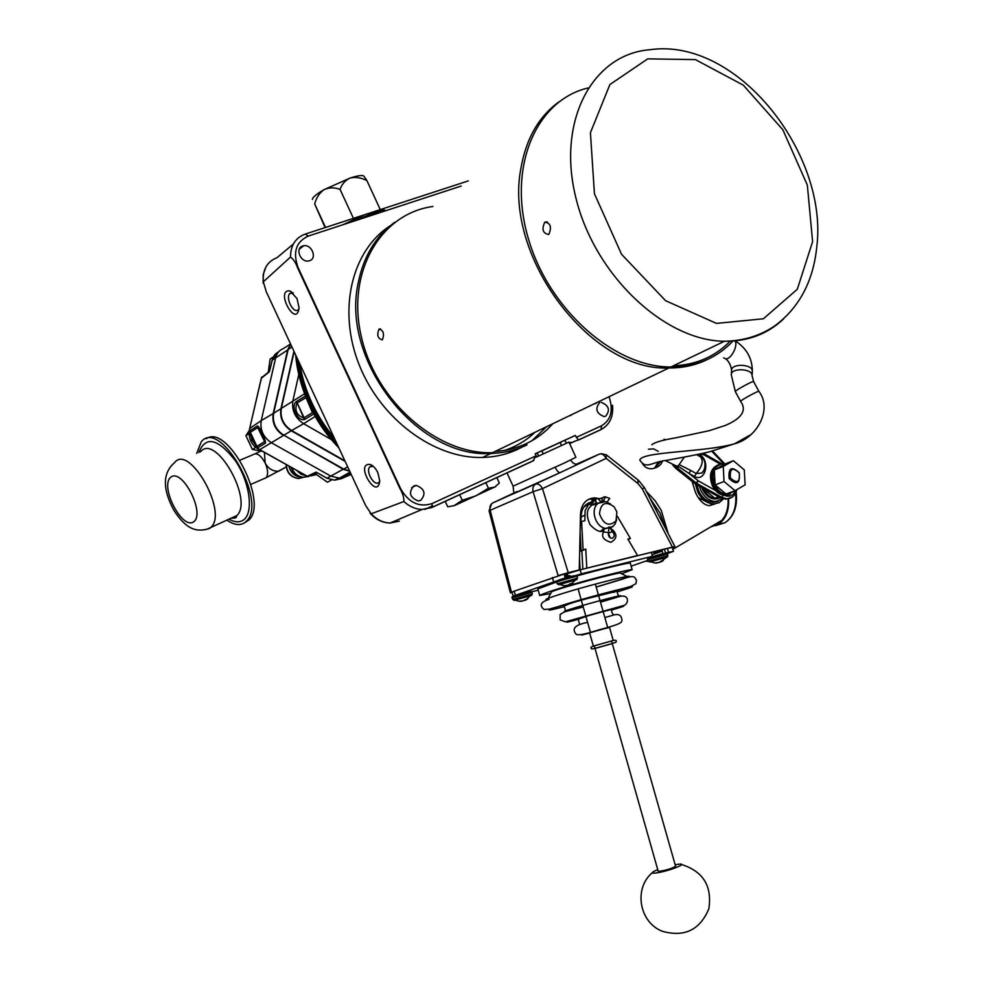 <?xml version="1.0" encoding="UTF-8"?>
<svg xmlns="http://www.w3.org/2000/svg" width="983" height="983" viewBox="0 0 983 983"><rect width="100%" height="100%" fill="white"/><g stroke="black" fill="none" stroke-linecap="round" stroke-linejoin="round"><path stroke-width="1.47" d="M644.75 379.561L640.928 381.392M534.985 432.287C526.261 440.556 516.112 446.601 504.537 450.435M492.569 453.372L490.394 453.704M390.325 225.709C351.681 250.247 337.255 310.21 359.225 364.951C380.925 419.753 434.855 459 482.592 457.451C496.956 457.034 510.079 453.593 521.961 447.142M531.901 440.753L546.536 426.733M527.048 444.869C516.014 450.226 503.996 453.065 490.996 453.421C418.414 459.024 340.315 361.154 358.291 282.563C363.636 256.244 375.813 236.141 394.81 222.244M494.953 451.516C518.483 449.759 537.799 440.482 552.876 423.685M432.901 206.491C380.384 213.52 345.905 272.574 361.486 337.366C376.428 402.207 437.914 454.699 492.508 452.696L668.87 367.974C591.152 371.869 503.394 256.944 520.904 168.437C526.04 138.738 538.745 116.535 559.008 101.827M382.289 339.848C377.742 338.594 376.649 335.031 378.996 329.133C383.395 330.177 384.537 333.716 382.412 339.762L382.289 339.848M595.342 403.669L597.959 402.035M707.404 359.508C695.731 365.234 682.878 368.047 668.87 367.974M569.575 415.662L571.086 415.317M673.33 365.823C696.21 364.853 715.194 356.596 730.308 341.04M587.957 88.003C535.944 100.254 507.167 167.196 528.326 238.537C548.944 309.94 614.621 367.212 670.873 367.003C696.148 366.856 716.926 358.131 733.195 340.806M548.686 234.458C542.837 233.426 541.535 229.334 544.779 222.183C550.492 222.883 551.856 226.938 548.883 234.323L548.686 234.458M565.225 577.992L513.114 596.116L512.008 592.171L514.207 591.176L564.107 574.011M565.213 577.955L564.07 573.912M568.002 576.026L567.326 573.679L580.142 569.821L651.311 552.348L652.442 556.28L651.741 557.115M568.481 577.734L581.297 573.875L580.142 569.821M581.297 573.875L652.442 556.28M662.935 553.638L661.842 549.841L667.408 548.317L672.323 547.433L673.441 551.303M664.397 549.055L665.528 552.974L673.441 551.328L667.211 553.687M662.223 551.168L651.999 554.731M648.018 560.322L631.147 566.147M538.205 590.181L531.557 591.84M564.574 575.669L567.646 574.785M564.254 574.563L567.326 573.679M662.21 551.107L655.096 552.655C657.086 551.93 656.693 551.893 653.879 552.557L661.842 549.841M206.319 438.701C227.454 423.378 268.814 502.067 249.006 519.933L244.239 523.005M231.103 520.253L229.186 518.999M196.711 453.446L201.282 441.785C219.848 417.861 267.732 501.367 246.586 521.027L244.534 522.809C239.717 525.782 233.807 524.873 226.778 520.068M306.217 475.711L300.909 474.199L296.522 470.304M315.285 473.966L313.688 474.334M296.817 403.153C294.507 410.587 296.805 415.526 303.722 417.972L296.497 401.445L305.406 396.014M313.774 413.929L304.841 419.36L303.722 417.972L312.447 412.639L305.873 397.193M304.841 419.36C297.775 422.272 290.034 405.746 296.497 401.445L304.841 419.36M331.271 439.499L303.624 423.685L291.459 430.628L344.959 461.015L291.349 430.554C283.251 425.172 279.872 417.922 281.199 408.781L281.322 408.424C279.971 417.714 283.411 425.098 291.644 430.566L344.861 460.806M281.273 408.461L294.114 351.644M315.199 416.473L303.624 423.685C295.109 417.996 291.533 410.329 292.909 400.683L298.771 374.56M313.135 412.749L313.602 413.622M296.841 403.141L305.578 397.857L305.541 396.333M293.929 351.25L280.941 408.682C279.59 417.959 283.03 425.332 291.251 430.787L345.144 461.396M349.592 470.968L343.681 469.063L283.854 435.223C275.682 429.817 272.279 422.493 273.63 413.278L288.117 349.579L290.673 344.259M256.87 446.331L264.341 441.797L264.022 438.639L259.684 429.362L257.718 427.568L265.398 443.149L257.595 447.818L259.107 449.366M249.633 429.079L249.694 430.898L257.362 425.946C258.934 425.147 266.43 441.22 265.398 443.149L257.718 427.568M278.73 351.705L275.51 353.941L272.819 357.873L269.391 371.771L272.008 360.38M269.477 371.279L261.49 377.804L249.657 428.502L261.232 420.613C259.844 429.989 263.309 437.41 271.627 442.878L330.927 476.19L339.454 478.131L350.931 473.867M269.391 371.771L261.392 378.209M290.55 343.976L283.436 348.535C279.418 350.132 276.837 353.143 275.719 357.579L261.232 420.613L273.2 413.524L287.7 349.837L290.612 344.111M249.756 431.193L250.309 432.287M257.693 427.58L250.346 432.323L249.694 430.898L249.707 431.856M257.595 447.818L256.858 446.27L257.595 447.818M343.608 469.014L326.97 478.193L334.564 480.159L326.909 478.217L316.145 472.123L326.86 478.131M338.619 478.18L334.564 480.159L339.16 479.151L349.235 474.814L340.868 478.868L351.189 474.408M340.831 478.881L338.754 478.905M259.401 449.44L307.04 476.116M273.299 356.878L270.067 359.09L268.248 372.225M315.138 473.659L327.4 482.198L331.676 479.937M535.268 453.913L537.357 452.954L535.28 453.925M560.322 442.399L541.756 450.951L560.31 442.375M575.325 435.457L535.219 453.79M576.222 437.41L601.535 425.799L600.994 429.632L578.459 440.015L575.301 435.42L535.207 453.765L536.14 455.805L532.835 461.027L431.906 507.511M373.221 466.274L369.78 466.876C365.148 471.41 374.83 487.482 379.033 482.211L379.745 481.006M377.828 472.626C375.567 468.068 372.901 465.315 369.817 464.394C354.445 463.19 377.57 501.563 379.757 480.859L377.828 472.626M432.139 503.529L431.832 507.535L422.014 509.489C415.416 509.194 409.37 506.54 403.878 501.514C404.05 497.73 402.797 493.515 400.118 488.87L297.616 267.843C295.748 262.67 293.376 259.082 290.501 257.067C290.575 245.443 295.478 237.788 305.197 234.089L308.293 236.08C295.969 241.806 292.578 252.336 298.132 267.659L400.609 488.649C408.695 502.755 419.2 507.719 432.139 503.529L536.14 455.805M471.607 489.129L482.616 484.152M527.232 463.509L532.835 461.027M293.376 243.993L277.083 257.632C267.057 261.638 262.473 269.686 263.321 281.789L266.233 291.668L365.713 505.643L371.181 513.814C376.686 519.638 382.989 522.71 390.104 523.03L399.393 521.15M403.878 501.514L371.181 513.814M293.315 293.069L289.788 293.548C285.033 298.082 294.04 314.806 298.39 309.522L299.029 308.527M297.013 298.525L289.899 290.907C274.576 289.088 296.264 329.354 299.078 307.925L297.013 298.525M263.321 281.789L290.501 257.067M342.723 224.812L364.853 214.638L376.305 210.903C381.33 209.526 384.5 209.465 385.84 210.706M368.195 216.469L375.813 213.987M350.734 222.195L371.574 213.79C377.914 211.738 382.326 210.817 384.783 211.05M578.139 439.942L572.057 442.399L569.12 442.497M302.727 245.959C294.851 248.109 300.331 262.498 308.441 260.974L309.559 260.716C317.423 258.492 311.869 244.153 303.747 245.725L302.727 245.959M413.88 485.885C408.252 492.409 409.69 497.435 418.217 500.961L420.626 500.445C426.229 493.859 424.767 488.846 416.214 485.381L413.88 485.885M599.581 402.723C594.875 408.781 596.362 413.401 604.029 416.571L605.725 416.165C610.406 410.071 608.907 405.463 601.227 402.33M295.613 354.888C296.952 369.694 300.589 384.267 306.499 398.606C314.265 417.099 325.041 433.491 338.803 447.781M301.744 385.508L306.622 399.012C314.339 417.406 325.078 433.675 338.828 447.818M574.822 441.244L570.484 443.235L569.218 442.706M581.813 550.787L585.77 549.067L579.663 551.352L580.314 535.895M580.904 521.789L581.162 515.51C581.703 508.739 584.627 504.402 589.947 502.51M595.735 498.983L588.67 499.266M579.872 569.907L579.282 568.666M558.135 575.645L533.105 491.697L490.173 510.288L511.492 592.331L510.398 592.823L512.106 592.565M606.769 455.19L637.967 479.913L637.967 483.562L606.167 458.373L542.505 488.625C540.478 484.963 538.229 483.452 535.772 484.103C533.216 485.602 532.319 488.133 533.105 491.697L542.505 488.625L568.223 572.659L558.676 575.448M563.75 463.312L570.644 459.897C572.708 463.558 575.411 464.873 578.766 463.829L560.126 472.626C558.639 472.774 556.956 470.968 555.076 467.183L563.75 463.312M599.446 454.072L576.345 464.234C586.912 459.614 587.711 459.479 578.766 463.829L599.446 454.072C601.94 453.396 604.176 454.834 606.167 458.373L606.278 454.785L601.178 453.667M659.188 550.898L653.044 552.409L659.188 550.898M672.384 547.629L674.94 546.634L672.409 547.089L642.341 488.932L644.43 487.629L638.483 480.318M634.613 556.439L672.409 547.089M568.223 572.659L579.245 569.956L580.511 513.925C581.371 503.96 586.065 498.602 594.617 497.853L599.679 498.688M564.23 574.477L568.715 573.126L564.131 574.097M564.328 574.785L567.4 573.925M573.396 571.848L574.944 571.381M576.886 570.804L579.245 569.956M705.929 501.514L698.397 497.693M728.661 498.823C729.14 510.902 725.687 519.368 718.303 524.246L710.832 526.851M728.084 498.983C728.464 508.113 726.351 515.239 721.768 520.388L712.7 525.745M703.877 488.612L704.516 488.969M703.902 489.202L714.801 498.246L718.61 496.82M703.177 488.219L703.681 489.325C706.851 495.26 711.065 498.381 716.324 498.676L720.281 497.779M701.702 487.396L702.661 489.718C705.831 495.653 710.045 498.762 715.305 499.057L718.991 498.295M699.294 486.057L700.99 490.677C704.664 497.558 709.542 501.17 715.649 501.527L722.763 498.786M696.8 484.668L698.938 491.451C702.599 498.332 707.49 501.932 713.584 502.288L718.278 501.195M695.337 483.845L697.783 492.114C701.801 499.634 707.146 503.579 713.818 503.972L719.175 502.669L723.414 498.946M692.057 481.375L695.657 492.925C699.405 500.642 703.902 504.893 709.148 505.692L715.145 503.898M718.241 464.873C711.323 468.768 709.726 475.661 713.486 485.577C716.668 491.561 720.908 494.707 726.179 495.014L729.57 494.375M717.553 465.168C710.39 468.903 708.694 475.846 712.478 485.958C715.673 491.942 719.9 495.076 725.171 495.383L728.858 494.621M718.942 464.615C711.778 468.363 710.082 475.293 713.879 485.43C717.062 491.414 721.301 494.56 726.572 494.867L730.258 494.105M724.999 464.025L722.677 463.779C713.437 465.942 710.832 473.032 714.874 485.049C718.069 491.033 722.308 494.179 727.58 494.486L735.001 490.701M714.322 469.96L715.108 484.914L726.044 494.044L735.038 490.689L745.114 484.84L744.278 469.899L733.392 460.708L724.446 464.234L714.322 469.96L723.242 466.458L724.041 481.498L715.108 484.914M724.041 481.498L735.038 490.689M733.392 460.708L723.242 466.458M729.128 478.586C728.206 467.748 731.585 465.819 739.265 472.774C740.224 483.587 736.845 485.528 729.128 478.586M730.406 477.971C737.139 484.029 740.088 482.334 739.253 472.897C732.544 466.827 729.595 468.522 730.406 477.971M286.323 464.615C286.962 472.577 291.005 477.21 298.488 478.5L300.835 477.21C294.568 476.362 290.575 472.639 288.855 466.028M249.424 430.296L245.922 435.666L252.348 449.428L262.682 451.418M248.957 433.773L245.922 435.666M255.592 447.462L252.348 449.428M249.51 429.252C247.962 439.389 252.029 446.601 261.687 450.865M250.296 433.098L252.004 440.175L256.403 446.171M350.317 177.96C345.389 180.135 341.973 183.956 340.069 189.412C334.552 187.286 329.219 187.36 324.058 189.645L350.317 177.96C358.93 175.269 363.575 174.814 364.251 176.621L366.929 180.651C361.302 177.714 355.76 176.817 350.317 177.96M312.385 199.451C312.483 197.411 316.379 194.143 324.058 189.645C319.438 192.963 316.305 197.73 314.683 203.936L325.09 227.601M381.048 211.296L380.47 210.03M380.274 209.612L366.929 180.651M354.421 220.499L353.855 219.27M353.425 218.361L340.069 189.412M325.557 227.454L314.683 203.936M675.161 864.745L679.118 864.168C687.658 863.246 673.834 869.328 660.957 872.093C652.614 873.776 650.267 873.543 653.892 871.368L657.762 869.685M611.5 640.891L675.567 866.17C672.544 868.321 667.113 870.041 659.261 871.331L658.168 871.135L594.236 645.782M617.398 591.877L624.537 589.603C647.17 582.428 617.066 589.53 582.944 599.126C552.679 607.777 534.531 614.326 564.119 606.72M596.57 586.912L621.539 579.233C640.965 572.917 621.207 577.082 589.763 585.622C561.146 593.388 537.91 601.289 548.44 599.286M613.797 592.38L618.147 590.427L592.245 596.988L570.754 603.255L563.714 606.192M611.991 609.964L618.27 608.035C633.924 603.206 612.298 608.637 589.149 615.186C568.407 621.121 556.857 625.102 578.36 619.376M612.028 609.571C622.3 605.946 564.365 622.264 578.434 619.044M612.262 643.595L595.01 648.473M611.512 640.965L594.26 645.843M613.22 640.4L609.472 627.228L589.591 632.843L593.339 646.028M609.534 627.437L595.329 630.963C579.38 635.583 577.488 636.271 589.653 633.027M621.514 573.826L632.155 569.698C631.922 568.838 605.897 575.178 581.911 581.801C556.796 588.989 542.727 593.56 539.716 595.514L550.885 593.462M632.155 569.698L630.287 563.148C630.459 562.043 601.326 569.083 576.788 575.952M556.71 581.936L537.848 588.915L539.716 595.514M626.675 576.235L620.642 573.236C625.79 570.14 551.34 590.083 551.266 592.196L548.44 597.676M603.881 530.181L602.272 529.493L612.716 526.679L615.125 523.927L616.66 519.638M612.102 526.667L610.738 527.232M610.541 503.984L605.553 501.637L598.315 503.235C589.984 508.776 595.17 526.974 605.479 528.35M598.315 503.235C594.899 504.807 594.273 504.955 596.448 503.677M616.882 511.934L614.191 506.859C605.626 500.74 600.724 503.038 599.495 513.753C603.501 524.529 609.005 526.925 616.022 520.929L616.882 511.934M617.373 516.358L630.41 538.475L627.842 539.077L637.537 555.506L584.824 568.666M628.444 539.323L630.41 538.475M585.77 549.067L586.79 567.965M581.862 550.775L582.845 569.157M579.515 558.344L580.117 569.821M583.103 549.706L581.58 521.481L580.326 522.047M581.1 550.578L580.105 531.901M588.915 503.96L585.131 510.582L584.836 520.744L581.58 521.481M589.272 503.419L583.693 507.253M594.076 504.34L596.534 503.972M603.881 530.746C600.392 532.737 595.784 530.722 590.058 524.689C586.04 515.694 586.47 509.366 591.361 505.692M637.537 555.506L635.485 556.231M592.589 502.731L593.658 504.992L588.719 504.291L592.589 502.731L595.907 498.922L595.673 502.559M593.388 499.942L588.719 504.291M601.817 502.62L597.603 498.356L592.036 500.482M609.313 526.913L612.434 531.643C615.039 534.85 614.793 537.087 611.696 538.34C608.895 537.541 607.85 535.612 608.588 532.54L608.796 527.072M608.391 533.019L610.197 537.873M601.633 502.006L602.137 501.809C601.608 498.823 602.542 497.14 604.926 496.771L609.743 498.406L607.101 502.067M602.997 497.545L599.384 498.885M603.341 500.9L602.346 502.522M608.919 527.502L610.701 527.121L612.434 531.643L608.514 533.105M445.213 501.379L447.732 506.823L454.527 505.569L495.715 486.573M453.839 505.803L462.243 500.261L476.055 495.801L488.391 488.232L494.707 487.138L499.352 483.071L496.833 477.603M459.675 494.719L462.243 500.261M485.811 482.628L488.391 488.232M531.766 595.342L513.962 600.38M527.834 598.782L525.635 600.134L526.605 599.102L523.091 600.785L519.245 601.24L521.629 601.301M525.364 599.421L525.635 600.134M522.919 600.822L525.622 600.085M667.334 556.98L649.579 562.079M663.267 560.519L661.215 561.797L662.395 560.715L658.807 562.423L654.703 562.976L657.025 563.001M661.547 560.924L667.518 556.759L667.85 555.653L648.288 561.244L647.822 559.61L667.383 554.031L667.85 555.628M660.945 561.084L661.215 561.797M659.519 562.116L661.178 561.711M658.045 562.571L659.593 562.374M564.967 577.07L569.87 575.596L568.149 577.119M576.96 579.54L558.577 584.774M572.856 583.116L570.644 584.504L571.713 583.411L569.956 583.853L570.73 584.381M563.812 585.647L566.429 585.733M568.113 585.143L570.177 584.652M569.956 583.853L568.051 585.168L563.812 585.733M698.987 454.207L699.785 454.662C710.611 460.929 705.487 482.469 694.526 476.522L688.985 473.425L690.705 470.439L696.247 473.548L701.936 473.02L703.582 470.71M677.545 468.645L674.117 466.667L671.93 463.816M732.249 497.128L727.064 498.836L721.841 497.386L696.554 483.292L694.809 483.55M677.938 468.486L678.073 466.2L688.985 473.425L698.335 480.884L696.554 483.292L677.938 468.486L676.955 468.891L674.879 467.49L676.746 468.83M723.549 495.248L720.834 497.767L694.576 483.378M702.931 453.347L704.504 455.117L700.781 453.814M715.489 490.468L698.335 480.884L695.288 483.489L676.955 468.891M678.073 466.2L679.142 464.627L690.705 470.439M679.142 464.627L684.401 457.07M675.935 466.077L677.963 466.876M673.343 464.517L675.395 465.512M673.072 464.381L675.481 465.819M665.307 460.585L676.378 465.991L678.159 465.93M812.609 241.646L807.35 185.148L782.837 129.756L743.295 85.14L695.386 59.607L647.736 58.869L609.902 84.538L590.427 132.693L594.432 193.737L621.526 254.241L665.565 300.687L716.484 323.395L763.398 318.775L797.311 289.26L812.609 241.646M783.709 318.787C767.809 333.937 748.063 341.433 724.471 341.248C665.024 341.003 594.936 275.744 576.001 198.32C556.39 120.921 592.638 54.102 649.8 49.74C737.275 36.998 828.3 153.741 816.824 246.61C813.285 281.298 799.265 307.716 774.776 325.864C760.277 335.768 743.504 340.892 724.471 341.248L670.873 367.003M515.313 595.133L514.207 591.176M553.527 581.592L552.385 577.513M668.538 552.237L667.408 548.317M193.651 521.826C182.039 530.267 159.369 485.909 170.833 477.16C182.285 467.785 205.73 513.716 193.651 521.826M200.507 451.861C215.375 432.717 253.786 499.769 236.915 515.559L207.143 529.137C197.767 531.434 186.967 531.176 173.635 509.821C162.342 488.625 162.662 472.884 174.593 462.612C189.055 443.493 227.798 511.271 211.284 526.986L209.735 528.362L205.152 529.739M231.386 518.016C234.581 518.471 236.313 517.98 236.559 516.567L236.915 515.559L230.624 518.36M198.861 452.549C205.594 435.506 217.833 438.307 235.576 460.966C250.186 482.825 253.897 513.556 243.182 520.179C239.299 522.649 234.544 522.292 228.904 519.122M263.69 478.795L266.11 477.738C268.371 474.556 268.052 469.628 265.152 462.956C260.728 455.043 256.649 452.303 252.914 454.736L240.012 460.204M286.053 467.048L278.656 471.238C272.795 471.435 268.285 468.67 265.152 462.956L264.39 452.377M291.656 467.589C294.089 473.892 298.353 477.099 304.447 477.197L304.927 476.939M307.925 476.522L305.996 476.976L307.249 476.288M310.444 475.944L316.059 474.654M294.138 351.705L281.322 408.424L304.558 393.778M288.117 349.579L291.939 346.962M343.681 469.063L347.699 466.913M283.854 435.223L291.251 430.787M273.63 413.278L280.941 408.682M272.463 359.938L277.833 352.823M288.093 349.702L271.996 360.331M250.346 432.323L256.858 446.27M316.145 472.123L307.36 476.214L308.809 476.595L307.188 476.251L259.623 449.71L283.448 435.481C275.265 430.075 271.849 422.751 273.2 413.524L273.606 413.401M349.727 471.262L343.264 469.309L283.792 435.186M339.16 479.151L350.55 473.02M338.693 478.795L335.572 479.667M339.454 479.028L344.578 476.816M317.14 472.737L310.64 475.747M256.981 447.388L259.487 449.575M424.963 509.391L432.68 505.84M305.959 233.843L364.853 214.638M376.305 210.903L468.301 180.909M461.211 186.033L308.293 236.08M601.535 425.799C611.094 419.925 613.601 410.23 609.03 396.714M598.377 430.751L600.994 429.632M298.783 361.683C303.354 391.025 315.568 417.284 335.4 440.458M297.149 358.181C301.388 390.484 314.707 419.127 337.095 444.083M491.537 503.824L489.092 510.828L490.173 510.288C489.423 506.847 490.308 504.39 492.839 502.915L492.63 503.026M492.839 502.915L560.126 472.626C526.298 488.379 494.633 502.239 517.033 491.537L492.839 502.915M570.644 459.897L575.903 457.279L568.948 442.104L536.313 457.095M506.995 472.921L513.089 486.167L555.076 467.183M637.967 483.562L642.341 488.932M718.278 523.337L716.423 523.546M735.579 493.208C736.881 507.289 733.318 517.144 724.876 522.784L715.452 525.672M711.717 451.246L723.758 463.816M646.372 491.389L655.108 500.728L661.24 510.374L668.256 533.72M649.689 497.816L660.048 513.077L665.061 527.539M286.151 464.517C286.544 472.59 290.636 477.259 298.427 478.524L303.808 477.246M600.466 602.112L615.223 597.615C632.13 592.307 605.405 598.905 582.182 605.602C560.064 612.09 556.403 614.105 583.202 606.88M581.1 516.935L584.664 515.289M601.608 501.92L596.435 503.628L596.288 502.092L593.658 504.992M608.895 527.429L603.709 529.087L603.685 531.656M608.588 532.54L603.537 531.975C601.068 536.644 603.513 540.072 610.848 542.272C616.98 538.844 617.533 534.678 612.532 529.751M605.553 496.833L603.365 500.9L605.43 501.674M517.537 595.403C529.751 591.975 532.553 590.943 525.942 592.319C513.642 595.759 510.841 596.792 517.537 595.403M512.254 597.885L512.721 599.507L532.344 593.978L531.889 592.356L512.254 597.885C510.963 597.136 512.696 596.325 517.451 595.44C535.354 590.476 530.034 591.225 531.889 592.344M652.515 557.25C664.631 553.859 667.801 552.729 662.001 553.859C649.812 557.287 646.642 558.418 652.515 557.25M562.03 579.675C574.674 576.136 577.697 575.018 571.123 576.333C558.393 579.909 555.37 581.014 562.03 579.675M577.095 576.431C577.623 575.645 556.218 581.703 556.759 582.194L556.759 582.194C555.481 581.42 557.201 580.597 561.932 579.724C582.083 574.084 574.477 575.522 577.082 576.419L577.562 578.102L557.238 583.89L556.759 582.194M694.526 476.522L696.247 473.548C702.44 465.979 703.779 460.363 700.289 456.714L696.689 454.687M695.141 483.734L720.404 497.816L726.056 499.217L720.072 497.631M736.648 490.259L736.672 490.148C735.284 495.469 732.089 498.356 727.064 498.836L729.914 498.32M724.25 495.346C729.57 497.373 733.355 495.715 735.603 490.37M720.318 464.111L704.504 455.117M699.785 454.662L700.056 456.579M665.737 439.782L664.041 439.303M723.66 357.837L725.737 358.856C731.119 359.495 738.466 345.205 734.965 340.88M731.315 374.449L731.573 370.419C731.082 363.145 752.88 363.956 752.327 371.193L752.302 371.525M735.345 391.639L731.291 374.83C730.787 367.581 752.622 368.392 752.056 375.617L752.044 375.899M740.654 401.433L735.284 391.517C735.284 390.276 754.588 379.893 753.629 381.65L758.888 391.345M651.815 444.82C654.383 442.387 662.53 440.028 676.267 437.73L709.321 430.665L725.368 425.43C741.968 418.328 747.043 410.292 740.592 401.322C740.629 400.155 759.945 389.772 758.95 391.455C772.564 408.916 757.451 437.865 734.571 443.788C704.283 452.413 640.904 451.455 639.835 460.167C646.507 469.849 651.016 462.071 666.621 460.327C672.95 459.073 692.474 455.866 709.456 451.811L734.571 443.788L750.14 435.039M642.415 463.571C645.253 468.178 649.308 469.714 654.58 468.154L660.773 461.519M658.278 451.369L653.683 448.899L648.411 449.206M482.592 457.451L490.996 453.421M380.581 328.9L378.996 329.133M547.322 221.875L544.779 222.183M246.586 521.027L249.006 519.933M286.225 466.95L266.11 477.738L250.849 484.386M260.864 451.123L255.261 453.691M291.029 467.232C293.18 473.917 297.652 477.234 304.447 477.197L306.684 475.981M291.459 430.628C283.251 425.234 279.823 417.91 281.175 408.682M281.199 408.535L294.077 351.57M263.8 438.185L259.868 429.755M278.705 351.73L274.429 355.158L272.008 360.282M249.657 428.502L261.355 378.05M261.392 377.914L261.797 377.03M249.67 431.746L249.571 428.92M256.87 447.179L249.743 431.918M350.108 472.086L339.454 478.131M612.532 405.254C613.527 416.534 609.829 424.558 601.424 429.35L578.274 440.015M371.857 465.979L369.78 466.876M372.606 466.077L369.817 464.394M533.88 460.449L432.225 507.253L422.014 509.489L390.104 523.03C382.387 522.772 375.715 519.503 370.087 513.2M292.172 292.725L289.788 293.548M292.664 292.823L289.899 290.907M263.149 283.141L263.211 274.527L265.975 266.848M303.747 245.725L299.299 249.178M416.214 485.381L411.742 487.543M299.655 363.563C304.435 391.111 315.985 415.932 334.281 438.049M489.092 510.828L510.398 592.823M513.704 491.721L513.089 486.167M674.928 546.609L644.443 487.654M592.626 498.664L594.617 497.853M560.285 442.301L561.17 444.771M564.77 440.261L566.048 442.522M537.308 452.831L538.205 455.338M541.682 450.828L542.997 453.138M718.303 524.246L724.876 522.784C733.982 516.763 737.741 506.466 736.144 491.905M712.589 451.025L724.913 464.001M715.305 499.057L716.324 498.676M713.584 502.288L715.649 501.527M709.148 505.692L713.818 503.972M672.876 549.337L721.768 520.388M648.338 561.367L645.573 561.17M726.179 495.014L725.171 495.383M726.572 494.867L727.58 494.486M652.11 872.879C633.482 888.607 639.245 922.545 662.456 931.306C684.512 937.438 699.982 929.943 708.841 908.796C712.282 886.175 703.226 871.43 681.661 864.548M607.691 627.51L603.157 611.549M603.083 611.315L598.524 595.293M598.401 594.862L595.637 585.106M590.439 632.364L585.905 616.39M585.831 616.132L581.272 600.072M581.15 599.63L578.139 589.014M596.767 586.925L622.497 579.134C635.915 574.17 634.391 577.611 636.542 580.375L635.866 583.73L630.889 586.384L549.153 609.141L544.017 609.448C541.24 607.162 537.713 602.862 549.005 599.409M618.786 595.809C617.373 593.978 616.968 592.405 617.594 591.066L583.546 599.458C571.344 602.96 564.734 605.221 563.726 606.253C565.127 608.059 565.532 609.632 564.942 610.984M600.49 602.174L616.243 597.504C622.3 595.256 625.95 595.661 627.191 598.708C627.83 601.424 626.994 603.599 624.697 605.221L565.36 621.834L560.113 619.818L560.187 614.326L564.869 611.782L583.226 606.953M611.524 641.002L612.667 640.683C615.604 639.872 616.783 640.24 616.181 641.801C615.948 642.341 616.415 642.378 605.319 645.45C590.451 649.714 591.852 649.259 591.115 648.166C590.488 647.33 591.533 646.568 594.26 645.868M604.864 617.57L612.606 615.346C618.528 613.367 621.637 615.026 621.932 620.334C622.411 623.197 616.022 625.323 598.094 630.103C584.738 634.416 577.353 635.731 575.927 634.047C574.035 631.074 570.091 625.802 587.601 622.374M613.269 614.424C611.672 612.52 611.266 610.922 612.077 609.644C615.493 608.072 590.734 614.965 588.067 615.788L578.274 619.253L579.491 624.021M600.097 531.213L602.948 530.132M616.022 520.929L615.125 523.927M532.344 593.978L525.942 599.79M512.721 599.507L519.245 601.24M522.538 600.896L523.189 600.748M667.383 554.007C665.38 552.95 671.082 552.09 652.417 557.312C648.252 558.037 646.728 558.811 647.822 559.61M648.276 561.219L654.838 562.927M577.562 578.115L571.049 584.086M557.238 583.877L564.045 585.647M567.203 585.327L568.211 585.106M703.521 470.808L701.936 473.02C705.769 470.12 706.433 459.282 701.346 457.427M675.776 468.399L694.784 483.538M704.283 453.851L721.829 463.829M677.336 466.864L674.891 465.487M725.737 358.856C728.796 361.216 730.75 364.963 731.598 370.099M735.21 340.855C746.601 348.277 752.302 358.39 752.327 371.193L752.056 375.617L753.629 381.65M658.266 462.084L654.58 468.154C658.917 466.679 661.51 464.357 662.358 461.187"/></g></svg>

